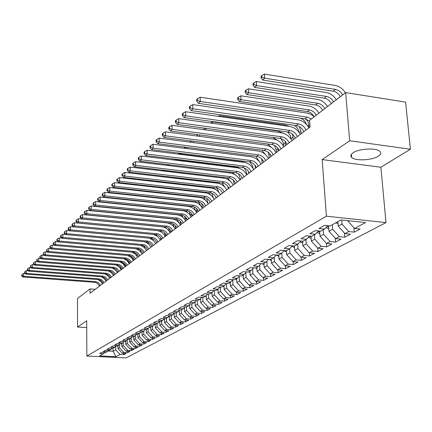 <?xml version="1.0" encoding="UTF-8"?>
<svg xmlns="http://www.w3.org/2000/svg" width="432" height="432" viewBox="0 0 432 432"><rect width="100%" height="100%" fill="white"/><g stroke="black" fill="none" stroke-linecap="round" stroke-linejoin="round"><path stroke-width="0.65" d="M353.128 152.793C350.8 154.408 350.293 155.92 351.605 157.34C354.85 161.152 372.071 160.412 378.292 156.179C380.862 154.494 381.391 152.896 379.89 151.384C376.423 147.625 358.965 148.554 353.128 152.793M410.4 149.224L349.677 140.773L322.175 159.597L380.889 167.238L410.4 149.224L405.616 102.109L345.659 92.61L309.566 120.328L310.046 127.013L90.023 293.263L90.002 288.922L77.501 298.523L77.533 327.046L86.735 327.575M380.889 167.238L385.992 222.604L126.058 357.907L86.843 356.049L326.403 216.184L385.992 222.604M113.098 348.23L113.13 351.275L115.943 356.719L120.053 354.51L123.833 354.688L126.128 353.468L122.332 353.284L123.865 352.458L127.678 352.647L130.021 351.4L126.187 351.211L127.753 350.368L131.598 350.563L133.99 349.288L130.124 349.094L131.722 348.235L135.599 348.435L138.035 347.134L134.141 346.934L135.772 346.059L139.682 346.264L142.171 344.941L138.24 344.731L139.903 343.84L143.845 344.045L146.389 342.695L142.42 342.484L144.121 341.572L148.1 341.788L150.692 340.405L146.691 340.189L148.43 339.255L152.442 339.476L155.093 338.067L151.054 337.846L152.825 336.89L156.875 337.117L159.586 335.68L155.509 335.448L157.318 334.476L161.406 334.708L164.171 333.239L160.061 333.002L161.908 332.008L166.034 332.246L168.863 330.745L164.716 330.502L166.601 329.486L170.764 329.729L173.653 328.196L169.468 327.947L171.401 326.911L175.603 327.159L178.556 325.588L174.328 325.334L176.305 324.275L180.544 324.529L183.562 322.925L179.302 322.661L181.321 321.575L185.603 321.845L188.692 320.198L184.383 319.928L186.451 318.821L190.771 319.091L193.936 317.412L189.589 317.131L191.7 315.997L196.063 316.278L199.298 314.555L194.913 314.275L197.078 313.108L201.479 313.4L204.795 311.634L200.362 311.342L202.581 310.149L207.025 310.446L210.416 308.648L205.945 308.34L208.213 307.12L212.706 307.427L216.178 305.581L211.658 305.267L213.986 304.02L218.522 304.333L222.08 302.443L217.517 302.119L219.904 300.839L224.483 301.163L228.134 299.225L223.522 298.895L225.963 297.583L230.596 297.918L234.333 295.925L229.678 295.585L232.184 294.241L236.86 294.586L240.694 292.545L235.991 292.194L238.561 290.812L243.286 291.168L247.217 289.078L242.465 288.711L245.101 287.296L249.874 287.663L253.913 285.514L249.107 285.142L251.818 283.689L256.64 284.067L260.788 281.864L255.928 281.475L258.709 279.979L263.585 280.373L267.84 278.111L262.937 277.711L265.788 276.178L270.718 276.577L275.092 274.255L270.13 273.845L273.062 272.268L278.046 272.684L282.539 270.292L277.528 269.87L280.541 268.25L285.574 268.677L290.196 266.22L285.125 265.783L288.23 264.114L293.317 264.562L298.069 262.035L292.945 261.581L296.136 259.864L301.282 260.323L306.169 257.726L300.991 257.256L304.274 255.49L309.479 255.965L309.258 252.796L312.649 250.992L317.914 251.483L323.093 248.729L317.795 248.227L321.273 246.353L326.597 246.861L331.938 244.026L326.576 243.508L330.161 241.574L335.551 242.104L341.048 239.177L335.626 238.642L339.325 236.655L344.774 237.2L350.444 234.182L344.957 233.626L348.775 231.574L354.283 232.141L360.137 229.03L354.586 228.452L347.738 220.86L348.03 220.698M302.594 241.18L302.902 245.781L309.269 252.806L314.507 253.292L309.479 255.965M115.943 356.719L99.576 355.936L103.534 353.705L104.814 352.426M256.916 268.493L255.555 268.002L250.425 267.575L246.143 270.016L251.23 270.443L248.395 272.041L243.329 271.625L239.161 273.996L244.193 274.412L241.429 275.967L236.423 275.562L232.367 277.873L237.346 278.273L234.657 279.785L229.7 279.391L225.752 281.642L230.677 282.031L228.058 283.505L223.16 283.122L219.316 285.314L224.186 285.687L221.638 287.129L216.788 286.756L213.041 288.889L217.863 289.256L215.379 290.655L210.578 290.299L206.933 292.378L211.696 292.729L209.277 294.095L204.53 293.744L200.972 295.774L205.691 296.114L203.332 297.448L198.634 297.108L195.161 299.084L199.832 299.419L197.532 300.715L192.883 300.386L189.497 302.319L194.119 302.638L191.873 303.907L187.272 303.588L183.967 305.467L188.546 305.78L186.354 307.017L181.796 306.709L178.573 308.545L183.103 308.848L180.965 310.057L176.45 309.755L173.308 311.548L177.795 311.845L175.705 313.022L171.234 312.73L168.167 314.48L172.606 314.766L170.564 315.916L166.142 315.635L163.139 317.347L167.54 317.623L165.542 318.746L161.163 318.476L158.231 320.144L162.589 320.414L160.639 321.516L156.298 321.246L153.436 322.882L157.75 323.141L155.844 324.216L151.546 323.957L148.743 325.555L153.02 325.809L151.157 326.862L146.896 326.608L144.158 328.169L148.392 328.417L146.572 329.443L142.355 329.2L139.671 330.728L143.867 330.971L142.085 331.976L137.905 331.733L135.286 333.229L139.439 333.466L137.695 334.449L133.558 334.217L130.993 335.675L135.108 335.907L133.402 336.868L129.298 336.641L126.787 338.072L130.869 338.299L129.2 339.239L125.134 339.017L122.677 340.421L126.716 340.637L125.08 341.561L121.052 341.345L118.649 342.716L122.656 342.927L121.052 343.834L117.056 343.624L114.701 344.968L118.67 345.173L117.104 346.059L113.146 345.854L110.835 347.171L114.772 347.371L113.233 348.241L109.312 348.041L107.05 349.331L110.948 349.526L109.442 350.374L105.554 350.179L103.334 351.448L107.206 351.637L105.727 352.469L101.871 352.28L99.7 353.522L103.534 353.705M255.55 268.007L258.466 266.366L260.998 263.698M354.586 228.452L365.531 222.566L340.837 219.926L330.215 225.914L324.529 225.326L318.929 228.517L324.578 229.095L320.873 231.179L315.257 230.607L309.836 233.701L315.414 234.257L311.828 236.282L306.277 235.732L301.018 238.729L306.531 239.269L303.053 241.229L297.567 240.694L292.469 243.605L297.913 244.123L294.543 246.024L289.121 245.511L284.175 248.335L289.559 248.837L286.281 250.679L280.924 250.187L276.124 252.925L281.443 253.411L278.262 255.204L272.965 254.723L268.304 257.38L273.564 257.85L270.475 259.594L265.237 259.13L260.707 261.716L265.907 262.17L262.904 263.86L257.726 263.412L253.325 265.923L258.466 266.366M341.669 220.018L341.987 224.057L338.213 226.152L337.862 221.605M348.775 231.574L341.987 224.057M344.957 233.626L338.213 226.152M332.294 224.743L332.64 229.252L328.979 231.287L328.563 225.742M339.325 236.655L332.64 229.252M335.626 238.642L328.979 231.287M324.578 229.095L327.758 225.661M323.249 229.84L323.573 234.29L320.026 236.261L319.648 231.055M330.161 241.574L323.573 234.29M326.576 243.508L320.026 236.261M315.414 234.257L318.503 230.936M314.469 234.792L314.782 239.177L311.337 241.094L310.997 236.196M321.273 246.353L314.782 239.177M317.795 248.227L311.337 241.094M306.531 239.269L309.528 236.056M305.953 239.593L306.245 243.923L302.902 245.781M312.649 250.992L306.245 243.923M297.913 244.123L300.829 241.013M297.68 244.258L297.961 248.53L294.71 250.333L294.435 246.013M304.274 255.49L297.961 248.53M300.991 257.256L294.71 250.333M289.559 248.837L292.388 245.819M289.64 248.746L289.91 253.006L286.756 254.761L286.492 250.565M296.136 259.864L289.91 253.006M292.945 261.581L286.756 254.761M281.443 253.411L284.197 250.49M281.821 253.006L282.085 257.353L279.018 259.06L278.77 254.918M288.23 264.114L282.085 257.353M285.125 265.783L279.018 259.06M273.564 257.85L276.237 255.02L278.856 256.327M274.223 257.153L274.482 261.581L271.496 263.239L271.264 259.151M280.541 268.25L274.482 261.581M277.528 269.87L271.496 263.239M265.907 262.17L268.51 259.421M266.83 261.193L267.084 265.691L264.184 267.305L263.957 263.288M273.062 272.268L267.084 265.691M270.13 273.845L264.184 267.305M259.643 265.124L259.886 269.692L257.062 271.264L256.851 267.273M265.788 276.178L259.886 269.692M262.937 277.711L257.062 271.264M251.23 270.443L253.697 267.851M252.644 268.958L252.882 273.586L250.133 275.114L249.934 271.172M258.709 279.979L252.882 273.586M255.928 281.475L250.133 275.114M244.193 274.412L246.596 271.895M245.83 272.695L246.062 277.376L243.383 278.867L243.194 274.973M251.818 283.689L246.062 277.376M249.107 285.142L243.383 278.867M237.346 278.273L239.684 275.827M239.193 276.34L239.42 281.07L236.812 282.523L236.628 278.672M245.101 287.296L239.42 281.07M242.465 288.711L236.812 282.523M230.677 282.031L232.956 279.65M232.729 279.887L232.951 284.666L230.407 286.081L230.234 282.28M238.561 290.812L232.951 284.666M235.991 292.194L230.407 286.081M224.186 285.687L226.406 283.376M226.427 283.376L226.643 288.176L224.165 289.553L223.997 285.795M232.184 294.241L226.643 288.176M229.678 295.585L224.165 289.553M217.863 289.256L220.028 287.005M220.298 287.026L220.493 291.595L218.074 292.939L217.917 289.197M225.963 297.583L220.493 291.595M223.522 298.895L218.074 292.939M211.696 292.729L213.813 290.536M214.315 290.574L214.493 294.926L212.134 296.239L211.982 292.432M219.904 300.839L214.493 294.926M217.517 302.119L212.134 296.239M205.691 296.114L207.754 293.981M208.478 294.035L208.64 298.183L206.339 299.457L206.194 295.596M213.986 304.02L208.64 298.183M211.658 305.267L206.339 299.457M199.832 299.419L201.847 297.34M202.786 297.405L202.932 301.352L200.686 302.605L200.54 298.685M208.213 307.12L202.932 301.352M205.945 308.34L200.686 302.605M194.119 302.638L196.085 300.613M197.224 300.694L197.359 304.452L195.167 305.672L195.026 301.709M202.581 310.149L197.359 304.452M200.362 311.342L195.167 305.672M188.546 305.78L190.463 303.809M191.792 303.901L191.916 307.476L189.772 308.669L189.632 304.663M197.078 313.108L191.916 307.476M194.913 314.275L189.772 308.669M183.103 308.848L184.977 306.925M186.484 306.941L186.597 310.435L184.507 311.596L184.378 307.541M191.7 315.997L186.597 310.435M189.589 317.131L184.507 311.596M177.795 311.845L179.626 309.965M181.294 309.868L181.402 313.319L179.361 314.458L179.237 310.365M186.451 318.821L181.402 313.319M184.383 319.928L179.361 314.458M172.606 314.766L174.393 312.935M176.229 312.725L176.326 316.143L174.328 317.255L174.209 313.124M181.321 321.575L176.326 316.143M179.302 322.661L174.328 317.255M167.54 317.623L169.29 315.835L169.414 319.988L171.369 318.902L171.272 315.522M176.305 324.275L171.369 318.902M174.328 325.334L169.414 319.988M162.589 320.414L164.3 318.67M166.428 318.249L166.514 321.597L164.603 322.661L164.495 318.681M171.401 326.911L166.514 321.597M169.468 327.947L164.603 322.661M157.75 323.141L159.424 321.44M161.687 320.922L161.773 324.232L159.899 325.274L159.808 321.462M166.601 329.486L161.773 324.232M164.716 330.502L159.899 325.274M153.02 325.809L154.656 324.146M157.048 323.536L157.129 326.813L155.299 327.829L155.218 324.178M161.908 332.008L157.129 326.813M160.061 333.002L155.299 327.829M148.392 328.417L149.996 326.792M152.512 326.095L152.588 329.341L150.8 330.334L150.719 326.835M157.318 334.476L152.588 329.341M155.509 335.448L150.8 330.334M143.867 330.971L145.433 329.378M148.073 328.595L148.144 331.808L146.394 332.786L146.324 329.432M152.825 336.89L148.144 331.808M151.054 337.846L146.394 332.786M139.439 333.466L140.978 331.911M143.726 331.047L143.791 334.228L142.079 335.183L142.015 331.97M148.43 339.255L143.791 334.228M146.691 340.189L142.079 335.183M135.108 335.907L136.609 334.384M139.471 333.434L139.531 336.598L137.851 337.532L137.797 334.39M144.121 341.572L139.531 336.598M142.42 342.484L137.851 337.532M130.869 338.299L132.343 336.809M135.302 335.713L135.362 338.915L133.715 339.833L133.661 336.722M139.903 343.84L135.362 338.915M138.24 344.731L133.715 339.833M126.716 340.637L128.158 339.185M131.22 337.943L131.274 341.188L129.659 342.085L129.611 339.007M135.772 346.059L131.274 341.188M134.141 346.934L129.659 342.085M122.656 342.927L124.065 341.507M127.219 340.135L127.267 343.413L125.69 344.293L125.642 341.242M131.722 348.235L127.267 343.413M130.124 349.094L125.69 344.293M118.67 345.173L120.058 343.78M123.298 342.279L123.347 345.595L121.797 346.453L121.754 343.435M127.753 350.368L123.347 345.595M126.187 351.211L121.797 346.453M114.772 347.371L116.127 346.005M119.453 344.385L119.497 347.733L117.979 348.575L117.941 345.584M123.865 352.458L119.497 347.733M122.332 353.284L117.979 348.575M110.948 349.526L112.282 348.192M115.684 346.453L115.727 349.828L113.13 351.275L107.833 351.011M120.053 354.51L115.727 349.828M107.206 351.637L108.508 350.33M349.677 140.773L345.659 92.61M86.843 356.049L86.708 320.765L77.533 327.046M322.175 159.597L326.403 216.184M95.261 289.3L90.002 288.922M123.833 354.688L123.811 353.354M127.678 352.647L127.656 351.281M131.598 350.563L131.576 349.169M135.599 348.435L135.572 347.009M139.682 346.264L139.655 344.806M143.845 344.045L143.818 342.56M148.1 341.788L148.068 340.265M152.442 339.476L152.41 337.921M156.875 337.117L156.838 335.524M161.406 334.708L161.368 333.077M166.034 332.246L165.991 330.577M170.764 329.729L170.716 328.023M175.603 327.159L175.549 325.409M180.544 324.529L180.49 322.736M185.603 321.845L185.544 320.004M190.771 319.091L190.712 317.207M196.063 316.278L195.998 314.345M201.479 313.4L201.409 311.413M207.025 310.446L206.95 308.41M212.706 307.427L212.625 305.338M218.522 304.333L218.435 302.184M224.483 301.163L224.386 298.955M230.596 297.918L230.494 295.645M236.86 294.586L236.747 292.248M243.286 291.168L243.167 288.765M249.874 287.663L249.75 285.19M256.64 284.067L256.505 281.524M263.585 280.373L263.439 277.754M270.718 276.577L270.562 273.877M278.046 272.684L277.879 269.897M285.574 268.677L285.401 265.804M293.317 264.562L293.128 261.598M301.282 260.323L301.077 257.267M317.914 251.483L317.671 248.087M326.597 246.861L326.333 243.232M335.551 242.104L335.248 238.226M344.774 237.2L344.444 233.053M354.283 232.141L353.921 227.713M99.452 286.135C98.48 283.878 96.817 282.604 94.468 282.307L22.837 276.977L23.555 276.269L21.886 275.535L21.902 274.423L21.6 275.821L21.886 275.535M100.337 285.466C99.36 283.203 97.697 281.923 95.342 281.632L23.555 276.269L23.593 273.483L25.196 273.607M97.961 279.569L100.586 281.302L102.465 283.862M23.593 273.483L21.902 274.423M21.6 275.821L22.837 276.977M120.652 268.672L120.425 266.733M121.603 269.401L121.586 268.229M122.099 262.229L123.244 263.974M103.027 283.435C102.038 281.156 100.364 279.871 97.994 279.569L25.731 274.115L26.465 273.386L24.781 272.651L24.797 271.528L24.489 272.943L24.781 272.651M103.928 282.749C102.94 280.471 101.261 279.175 98.885 278.878L26.465 273.386L26.503 270.578L28.183 270.707M101.45 276.766L104.139 278.527L106.067 281.135M26.503 270.578L24.797 271.528M24.489 272.943L25.731 274.115M106.672 280.681C105.673 278.381 103.982 277.079 101.59 276.777L28.69 271.188L29.441 270.448L27.734 269.703L27.751 268.574L27.454 268.871L27.437 270.005L27.734 269.703M107.59 279.985C106.591 277.679 104.895 276.377 102.497 276.07L29.441 270.448L29.473 267.613L31.228 267.748M104.998 273.904L107.762 275.686L109.75 278.354M29.473 267.613L27.751 268.574M27.437 270.005L28.69 271.188M125.35 266.566L125.323 264.708M124.373 265.275L123.908 263.207M125.437 258.876L126.452 260.145M129.168 263.358L129.098 261.139M128.12 261.776L127.375 259.637M128.882 255.55L129.605 256.311M110.387 277.873C109.377 275.551 107.671 274.239 105.257 273.926L31.709 268.202L32.47 267.451L30.748 266.701L30.764 265.556L30.461 265.858L30.445 267.003L30.748 266.701M111.326 277.16C110.317 274.833 108.605 273.515 106.186 273.208L32.47 267.451L32.508 264.589L34.344 264.735M108.61 270.988L111.461 272.792L113.497 275.519M32.508 264.589L30.764 265.556M30.445 267.003L31.709 268.202M114.178 275.006C113.157 272.662 111.434 271.334 108.999 271.021L34.787 265.156L35.57 264.389L33.826 263.633L33.842 262.478L33.529 262.786L33.518 263.941L33.826 263.633M115.139 274.282C114.118 271.933 112.385 270.599 109.949 270.281L35.57 264.389L35.602 261.5L37.525 261.652M112.293 268.007L115.225 269.833L117.326 272.63M35.602 261.5L33.842 262.478M33.518 263.941L34.787 265.156M133.056 259.74L132.856 257.456M131.857 258.142L130.842 256.057M132.392 252.196L132.754 252.515M137.02 256.095L136.588 253.687M135.556 254.372L134.347 252.488M118.044 272.084C117.018 269.719 115.274 268.375 112.822 268.051L37.935 262.046L38.729 261.263L36.968 260.501L36.979 259.335L36.65 260.815L36.968 260.501M119.027 271.345C117.995 268.974 116.246 267.624 113.789 267.3L38.729 261.263L38.761 258.341L40.77 258.509M116.046 264.967L119.07 266.814L121.23 269.676M38.761 258.341L36.979 259.335M36.65 260.815L37.935 262.046M137.797 334.595L137.5 334.438M139.174 250.468L137.927 248.951M141.053 252.396L140.297 249.869M121.997 269.104C120.955 266.711 119.194 265.351 116.721 265.027L41.148 258.871L41.963 258.066L40.176 257.299L40.192 256.122L39.868 256.446L39.852 257.623L40.176 257.299M122.996 268.348C121.954 265.95 120.188 264.584 117.704 264.26L41.963 258.066L41.985 255.123L44.086 255.296M119.864 261.862L122.985 263.731L125.221 266.663M41.985 255.123L40.192 256.122M39.852 257.623L41.148 258.871M142.02 332.251L141.485 331.938M142.668 246.445L141.593 245.43M145.103 248.562L144.007 246.029M126.025 266.053C124.972 263.639 123.196 262.267 120.701 261.932L44.426 255.625L45.257 254.804L43.459 254.032L43.465 252.844L43.124 254.362L43.459 254.032M127.046 265.286C125.993 262.861 124.211 261.484 121.705 261.149L45.257 254.804L45.284 251.834L47.477 252.018M123.752 258.692L126.981 260.577L129.287 263.59M45.284 251.834L43.465 252.844M43.124 254.362L44.426 255.625M130.145 262.942C129.076 260.507 127.283 259.119 124.762 258.779L47.779 252.315L48.632 251.473L46.807 250.69L46.813 249.491L46.467 251.03L46.807 250.69M131.188 262.159C130.118 259.713 128.32 258.32 125.793 257.98L48.632 251.473L48.654 248.47L50.944 248.665M127.71 255.452L131.053 257.353L133.445 260.447M48.654 248.47L46.813 249.491M46.467 251.03L47.779 252.315M134.347 259.767C133.267 257.305 131.458 255.901 128.914 255.555L51.208 248.924L52.078 248.065L50.231 247.277L50.236 246.067L49.891 246.413L49.885 247.622L50.231 247.277M135.41 258.962C134.33 256.495 132.516 255.085 129.962 254.734L52.078 248.065L52.094 245.036L54.486 245.241M131.733 252.137L135.205 254.059L137.689 257.245M52.094 245.036L50.236 246.067M49.885 247.622L51.208 248.924M138.64 256.522C137.549 254.032 135.718 252.612 133.153 252.261L54.707 245.462L55.598 244.588L53.73 243.788L53.735 242.568L53.379 242.919L53.374 244.145L53.73 243.788M139.73 255.701C138.634 253.206 136.798 251.78 134.228 251.424L55.598 244.588L55.615 241.52L58.109 241.742M135.826 248.751C138.575 249.599 140.638 251.338 142.025 253.967M55.615 241.52L53.735 242.568M53.374 244.145L54.707 245.462M143.03 253.206C141.923 250.695 140.076 249.253 137.484 248.897L58.288 241.925L59.195 241.024L57.305 240.224L57.31 238.988L56.948 239.35L56.943 240.586L57.305 240.224M144.142 252.369C143.035 249.847 141.178 248.405 138.58 248.044L59.195 241.024L59.211 237.929L61.814 238.167M139.979 245.284C142.846 246.105 145.006 247.882 146.453 250.619M59.211 237.929L57.31 238.988M56.943 240.586L58.288 241.925M147.512 249.82C146.394 247.277 144.526 245.824 141.912 245.457L61.949 238.302L62.878 237.384L60.966 236.574L60.966 235.327L60.599 235.694L60.593 236.947L60.966 236.574M148.651 248.962C147.528 246.413 145.654 244.955 143.035 244.582L62.878 237.384L62.888 234.257L65.605 234.506M144.175 241.736C147.188 242.514 149.461 244.334 150.984 247.196M62.888 234.257L60.966 235.327M60.593 236.947L61.949 238.302M152.096 246.359C150.962 243.788 149.078 242.314 146.437 241.942L65.696 234.598L66.647 233.663L64.708 232.843L64.708 231.579L64.33 231.957L64.33 233.221L64.708 232.843M153.257 245.479C152.123 242.903 150.233 241.429 147.582 241.051L66.647 233.663L66.652 230.504L69.482 230.764M148.376 238.097C151.578 238.81 153.986 240.673 155.612 243.702M66.652 230.504L64.708 231.579M64.33 233.221L65.696 234.598M156.784 242.816C155.639 240.219 153.733 238.729 151.065 238.345L69.53 230.812L70.502 229.851L68.537 229.025L68.537 227.75L68.153 228.139L68.148 229.414L68.537 229.025M157.972 241.915C156.821 239.312 154.91 237.821 152.237 237.433L70.502 229.851L70.502 226.66L152.167 234.333C155.768 234.814 158.495 236.747 160.342 240.127M70.502 226.66L68.537 227.75M68.148 229.414L69.53 230.812M161.579 239.193C160.418 236.569 158.49 235.062 155.801 234.668L73.451 226.935L74.444 225.947L72.457 225.115L72.457 223.83L72.063 224.224L72.063 225.515L72.457 225.115M162.794 238.275C161.627 235.64 159.7 234.128 157 233.739L74.444 225.947L74.444 222.723L156.919 230.602C160.558 231.093 163.318 233.053 165.186 236.466M74.444 222.723L72.457 223.83M72.063 225.515L73.451 226.935M166.482 235.489C165.305 232.832 163.361 231.309 160.639 230.909L77.468 222.961L78.484 221.956L76.469 221.114L76.469 219.812L76.064 220.217L76.064 221.519L76.469 221.114M167.724 234.549C166.547 231.887 164.592 230.353 161.87 229.954L78.484 221.956L78.478 218.695L161.784 226.784C165.461 227.291 168.242 229.273 170.138 232.724M78.478 218.695L76.469 219.812M76.064 221.519L77.468 222.961M171.499 231.698C170.311 229.014 168.34 227.47 165.596 227.059L81.578 218.9L82.62 217.868L80.579 217.021L80.579 215.703L80.163 216.119L80.163 217.431L80.579 217.021M172.773 230.737C171.58 228.042 169.603 226.492 166.855 226.082L82.62 217.868L82.615 214.569L166.763 222.88C170.473 223.398 173.286 225.401 175.203 228.895M82.615 214.569L80.579 215.703M80.163 217.431L81.578 218.9M176.634 227.815C175.43 225.099 173.437 223.538 170.667 223.123L85.79 214.731L86.859 213.678L84.791 212.819L84.785 211.491L84.359 211.912L84.364 213.246L84.791 212.819M177.941 226.832C176.726 224.111 174.733 222.539 171.952 222.124L86.859 213.678L86.848 210.346L171.86 218.884C175.608 219.413 178.448 221.443 180.392 224.98M86.848 210.346L84.785 211.491M84.364 213.246L85.79 214.731M181.894 223.841C180.673 221.098 178.659 219.51 175.862 219.089L90.104 210.465L91.201 209.385L89.105 208.521L89.1 207.171L88.663 207.608L88.668 208.953L89.105 208.521M183.227 222.836C182.002 220.082 179.982 218.489 177.179 218.063L91.201 209.385L91.184 206.015L177.077 214.796C180.862 215.33 183.735 217.388 185.701 220.963M91.184 206.015L89.1 207.171M88.668 208.953L90.104 210.465M187.277 219.775C186.041 216.999 184.005 215.39 181.175 214.958L94.527 206.091L95.65 204.984L93.528 204.109L93.517 202.748L93.069 203.197L93.08 204.557L93.528 204.109M188.644 218.738C187.402 215.957 185.36 214.348 182.525 213.91L95.65 204.984L95.629 201.577L182.417 210.605C186.246 211.156 189.151 213.241 191.138 216.853M95.629 201.577L93.517 202.748M93.08 204.557L94.527 206.091M192.796 215.606C191.538 212.798 189.481 211.167 186.624 210.724L99.063 201.609L100.213 200.47L98.059 199.589L98.048 198.212L97.594 198.671L97.6 200.048L98.059 199.589M194.195 214.547C192.937 211.729 190.874 210.098 188.006 209.65L100.213 200.47L100.186 197.024L187.893 206.307C191.759 206.874 194.697 208.985 196.711 212.647M100.186 197.024L98.048 198.212M97.6 200.048L99.063 201.609M198.45 211.334C197.176 208.494 195.097 206.842 192.208 206.388L103.712 197.014L104.895 195.842L102.708 194.956L102.697 193.563L102.227 194.033L102.238 195.426L102.708 194.956M199.886 210.249C198.607 207.398 196.517 205.745 193.622 205.286L104.895 195.842L104.863 192.359L193.504 201.911C197.408 202.489 200.378 204.628 202.419 208.332M104.863 192.359L102.697 193.563M102.238 195.426L103.712 197.014M204.244 206.955C202.954 204.077 200.848 202.408 197.932 201.944L108.486 192.294L109.696 191.095L107.482 190.199L107.465 188.789L106.985 189.27L106.996 190.679L107.482 190.199M205.713 205.843C204.417 202.959 202.306 201.285 199.384 200.815L109.696 191.095L109.658 187.569L199.255 197.397C203.197 197.991 206.204 200.162 208.273 203.909M109.658 187.569L107.465 188.789M106.996 190.679L108.486 192.294M210.184 202.468C208.872 199.557 206.744 197.861 203.796 197.386L113.384 187.45L114.626 186.224L112.379 185.317L112.363 183.892L111.866 184.388L111.883 185.809L112.379 185.317M211.691 201.328C210.379 198.407 208.24 196.706 205.286 196.231L114.626 186.224L114.583 182.655L205.151 192.775C209.137 193.379 212.177 195.577 214.277 199.373M114.583 182.655L112.363 183.892M111.883 185.809L113.384 187.45M216.281 197.861C214.947 194.913 212.792 193.201 209.817 192.715L118.411 182.482L119.686 181.219L117.401 180.306L117.385 178.864L116.878 179.372L116.894 180.814L117.401 180.306M217.825 196.69C216.491 193.736 214.331 192.013 211.345 191.527L119.686 181.219L119.637 177.611L211.199 188.028C215.228 188.649 218.306 190.879 220.433 194.724M119.637 177.611L117.385 178.864M116.894 180.814L118.411 182.482M222.529 193.136C221.179 190.156 219.002 188.417 215.989 187.915L123.568 177.379L124.88 176.083L122.564 175.16L122.542 173.696L122.024 174.22L122.045 175.678L122.564 175.16M224.116 191.938C222.766 188.946 220.579 187.196 217.561 186.7L124.88 176.083L124.826 172.433L217.409 183.163C221.476 183.8 224.591 186.062 226.746 189.95M124.826 172.433L122.542 173.696M122.045 175.678L123.568 177.379M228.949 188.287C227.578 185.269 225.369 183.503 222.329 182.995L128.871 172.136L130.221 170.802L127.872 169.868L127.845 168.394L127.31 168.928L127.332 170.408L127.872 169.868M230.58 187.056C229.203 184.027 226.989 182.255 223.938 181.742L130.221 170.802L130.162 167.108L223.776 178.168C227.891 178.816 231.039 181.116 233.231 185.053M130.162 167.108L127.845 168.394M127.332 170.408L128.871 172.136M146.329 329.854L145.579 329.389M145.967 242.341L145.249 241.834M149.121 244.577L147.744 242.206M150.736 327.407L149.899 326.884M153.085 240.43L151.562 238.415M156.395 241.979L156.514 243.016M155.234 324.907L154.402 324.405M156.929 236.142L155.477 234.641M160.483 237.298L160.942 239.674M159.829 322.353L159.003 321.867M160.596 231.73L159.381 230.791M164.516 232.654L165.461 236.261M164.527 319.745L163.706 319.275M166.126 235.759L166.093 234.657M163.987 227.27L163.129 226.822M168.55 228.101L170.062 232.578M169.333 317.077L168.518 316.624M170.791 232.232L170.737 230.245M166.979 222.907L112.05 217.48M172.66 223.646L174.609 227.858M174.247 314.35L173.437 313.918M175.565 228.625L175.435 225.769M176.893 219.278L179.075 222.934M115.625 213.235L114.966 212.965M179.269 311.558L178.47 311.148M180.441 224.937L180.101 221.141M181.678 224.008L181.656 223.301M181.283 214.969L183.422 217.858M184.415 308.702L183.627 308.313M185.404 220.412L184.729 216.4M186.694 220.217L186.635 218.495M122.683 204.066L122.688 204.39M123.136 204.439L123.131 204.115M185.782 210.638L187.655 212.706M125.086 204.32L125.091 204.638M189.675 305.78L188.903 305.419M190.469 215.703L189.329 211.604M191.819 216.34L191.711 213.689M127.451 199.525L127.165 199.881M127.624 199.93L127.618 199.546M190.285 206.188L191.819 207.56M129.6 199.757L129.605 200.14M195.064 302.794L194.303 302.449M197.068 212.377L196.771 208.721M195.647 210.924L193.941 206.815M194.746 201.604L195.993 202.505M134.217 195.07L134.222 195.523M132.629 194.897L132.214 195.129M200.578 299.732L199.838 299.414M202.435 208.321L201.782 203.602M200.853 205.967L198.644 202.063M199.049 196.868L200.286 197.57M138.942 190.264L138.953 190.782M138.046 190.161L137.263 190.598M206.231 296.595L205.438 296.26M207.889 203.207L206.755 198.412M206.005 200.772L203.488 197.354M202.678 191.916L204.773 192.731M143.775 185.323L143.791 185.922M143.608 185.301L142.717 185.798M212.02 293.387L211.167 293.031M213.473 198.018L211.734 193.212M211.037 195.34L208.316 192.548M148.743 180.922L148.738 180.641L209.056 187.785M148.738 180.641L148.316 180.873M217.955 290.093L217.037 289.721M215.843 189.691L212.852 187.558M219.17 192.726L216.799 188.06M222.248 192.515L222.34 193.282M224.041 286.718L223.058 286.324M220.293 183.919L216.977 182.596L158.031 175.522M224.856 187.191L222.021 182.957M227.723 186.165L228.263 188.806M230.278 283.262L229.23 282.847M224.176 178.222L163.123 170.878L163.82 170.24M230.45 181.375L227.232 177.752M233.086 179.885L234.333 184.216M162.432 170.078L163.123 170.878M236.682 279.715L235.559 279.277M235.85 175.284L232.07 172.336M169.771 164.813L168.863 165.64M238.475 173.761L240.559 179.518M167.4 164.527L168.291 165.569M243.248 276.07L242.05 275.616M242.206 178.27L242.19 177.935M240.916 168.988L236.779 167.027L175.586 159.5L174.89 160.137M172.762 158.846L172.773 159.149L173.059 158.879M244.01 167.81L246.029 171.077L246.937 174.695M175.576 159.192L175.586 159.5L174.425 159.052M172.773 159.149L173.459 159.964M249.993 272.333L248.713 271.863M248.681 173.378L248.589 171.634M245.435 162.648L243.205 161.978L181.364 154.229L181.084 154.483M178.47 153.02L178.497 153.884L179.075 153.095M249.782 161.984L252.126 165.191L253.368 168.874M181.337 153.382L181.364 154.229L179.08 153.349M178.497 153.884L178.762 154.197M255.328 168.356L255.145 165.364M184.361 147.031L184.372 148.279M184.572 148.3L184.977 147.928L184.95 147.107M255.755 156.179L259.637 162M187.245 147.398L187.288 148.646M186.629 148.565L184.977 147.928M235.537 183.314C234.144 180.252 231.914 178.465 228.836 177.941L134.325 166.747L135.707 165.375L133.321 164.435L133.294 162.94L132.743 163.49L132.77 164.986L133.321 164.435M237.211 182.045C235.813 178.978 233.572 177.179 230.488 176.656L135.707 165.375L135.637 161.638L230.321 173.038C234.479 173.702 237.665 176.035 239.884 180.025M135.637 161.638L133.294 162.94M132.77 164.986L134.325 166.747M264.028 264.551L262.213 263.801M262.143 163.204L261.668 158.863M191.03 142.295L190.982 140.929L190.366 141.485L190.393 142.214M261.733 150.179L265.691 154.823M193.309 141.237L193.358 142.603M242.303 178.2C240.889 175.1 238.626 173.286 235.516 172.751L139.925 161.206L141.35 159.797L138.926 158.846L138.899 157.334L138.326 157.901L138.359 159.413L138.926 158.846M244.021 176.899C242.606 173.794 240.338 171.968 237.217 171.428L141.35 159.797L141.275 156.011L237.038 167.767C241.24 168.453 244.469 170.818 246.721 174.857M141.275 156.011L138.899 157.334M138.359 159.413L139.925 161.206M271.339 260.501L269.114 259.475M269.141 157.918L268.996 155.407L268.099 152.156M270.918 156.573L270.848 155.336M197.23 136.058L197.197 135.189L196.576 135.967M267.592 143.964L271.528 147.506M199.535 134.881L199.595 136.372M198.094 134.687L197.197 135.189M249.253 172.946C247.817 169.808 245.527 167.967 242.384 167.416L145.687 155.509L147.155 154.062L144.693 153.101L144.661 151.567L144.072 152.15L144.104 153.684L144.693 153.101M251.019 171.612C249.583 168.464 247.282 166.612 244.129 166.061L147.155 154.062L147.069 150.228L243.94 162.351C248.189 163.053 251.462 165.456 253.746 169.555M147.069 150.228L144.661 151.567M144.104 153.684L145.687 155.509M276.329 152.485L276.172 149.947L274.487 145.373M278.154 151.108L277.992 148.446M203.596 129.622L203.585 129.292L203.278 129.578M272.97 137.468L277.268 140.26M205.934 128.331L205.999 129.951M205.443 128.261L203.585 129.292M256.397 167.546C254.939 164.371 252.623 162.497 249.442 161.935L151.616 149.65L153.128 148.16L150.622 147.188L150.584 145.633L149.985 146.237L150.023 147.787L150.622 147.188M258.217 166.174C256.754 162.983 254.426 161.104 251.235 160.542L153.128 148.16L153.031 144.277L251.035 156.784C255.334 157.507 258.644 159.948 260.96 164.101M153.031 144.277L150.584 145.633M150.023 147.787L151.616 149.65M286.583 252.034L283.927 250.771M283.678 146.416L283.111 142.166L280.946 138.65M285.59 145.492L285.174 141.372M212.582 123.325L212.522 121.921L277.744 130.993L283.122 133.218M212.522 121.921L210.508 123.039M263.741 161.995C262.262 158.776 259.918 156.875 256.7 156.298L157.718 143.618L159.273 142.079L156.73 141.097L156.692 139.525L156.071 140.146L156.109 141.718L156.73 141.097M265.615 160.585C264.125 157.351 261.77 155.444 258.547 154.861L159.273 142.079L159.17 138.148L258.336 151.065C262.683 151.805 266.031 154.283 268.385 158.49M159.17 138.148L156.692 139.525M156.109 141.718L157.718 143.618M294.538 247.617L291.838 246.413M293.83 245.959L294.451 246.348M291.179 139.325L290.32 135.486L287.62 132.025M293.231 139.72L293.058 137.111L292.253 134.028M219.343 116.494L219.31 115.673L285.266 125.026L289.283 126.392M219.31 115.673L218.133 116.321M271.301 156.287C269.795 153.02 267.419 151.092 264.163 150.498L164.003 137.403L165.602 135.821L163.015 134.827L162.972 133.234L162.335 133.871L162.378 135.464L163.015 134.827M273.224 154.834C271.712 151.556 269.325 149.623 266.063 149.024L165.602 135.821L165.494 131.836L265.842 145.174C270.238 145.94 273.629 148.451 276.021 152.723M165.494 131.836L162.972 133.234M162.378 135.464L164.003 137.403M302.719 243.07L299.975 241.925M301.579 241.083L302.638 241.807M301.082 133.785L300.899 131.144L299.252 126.565M298.863 132.122C298.372 129.195 296.843 126.911 294.289 125.264M226.303 109.442L295.013 119.383M226.292 109.242L226.006 109.399M279.077 150.412C277.549 147.101 275.135 145.141 271.847 144.531L170.478 131.004L172.125 129.373L169.495 128.369L169.447 126.754L168.793 127.413L168.842 129.022L169.495 128.369M281.054 148.916C279.52 145.595 277.101 143.629 273.802 143.014L172.125 129.373L172.006 125.334L273.564 139.115C278.014 139.903 281.448 142.457 283.878 146.783M172.006 125.334L169.447 126.754M168.842 129.022L170.478 131.004M311.148 238.394L308.362 237.303M309.62 236.061L311.062 237.13M309.161 127.678L308.513 122.78L306.304 119.151M306.536 124.529C305.321 121.203 303.124 119.065 299.932 118.098M287.08 144.364C285.525 141.005 283.084 139.018 279.752 138.391L177.152 124.405L178.848 122.726L176.175 121.711L176.121 120.074L175.446 120.755L175.495 122.386L176.175 121.711M289.116 142.825C287.555 139.455 285.104 137.457 281.767 136.825L178.848 122.726L178.718 118.633L281.518 132.878C286.016 133.688 289.499 136.285 291.967 140.67M178.718 118.633L176.121 120.074M175.495 122.386L177.152 124.405M319.831 233.577L317.002 232.551M318.238 231.223L319.739 232.313M314.005 116.462C312.379 113.719 310.16 112.082 307.336 111.559L239.209 101.444L241.083 99.733L238.453 98.771L238.372 97.2L237.627 97.891L237.708 99.457L238.453 98.771M316.267 115.177C314.658 112.244 312.374 110.495 309.409 109.928L241.083 99.733L240.883 95.812L309.134 106.094C313.222 106.855 316.489 109.199 318.946 113.125M240.883 95.812L238.372 97.2M237.708 99.457L239.209 101.444M295.326 138.137C293.744 134.73 291.265 132.705 287.896 132.062L184.032 117.601L185.782 115.868L183.06 114.847L183.006 113.189L182.309 113.886L182.363 115.544L183.06 114.847M297.421 136.55C295.834 133.132 293.35 131.101 289.969 130.453L185.782 115.868L185.641 111.726L289.71 126.457C294.262 127.283 297.794 129.924 300.299 134.379M185.641 111.726L183.006 113.189M182.363 115.544L184.032 117.601M328.779 228.609L325.912 227.653M328.585 225.99L328.282 225.715M327.17 226.292L328.687 227.351M322.639 110.284C321.008 107.325 318.703 105.554 315.711 104.971L246.791 94.527L248.724 92.767L246.046 91.795L245.959 90.202L245.192 90.914L245.279 92.502L246.046 91.795M324.794 108.632C323.158 105.656 320.841 103.88 317.844 103.297L248.724 92.767L248.508 88.792L317.558 99.414C321.689 100.197 325.004 102.578 327.494 106.558M248.508 88.792L245.959 90.202M245.279 92.502L246.791 94.527M303.815 131.717C302.206 128.266 299.7 126.209 296.287 125.545L191.128 110.587L192.937 108.794L190.166 107.762L190.107 106.083L189.383 106.801L189.443 108.481L190.166 107.762M305.98 130.081C304.366 126.619 301.849 124.551 298.426 123.887L192.937 108.794L192.785 104.598L298.15 119.837C302.756 120.69 306.337 123.374 308.885 127.888M192.785 104.598L190.107 106.083M189.443 108.481L191.128 110.587M338.008 223.495L335.54 222.912M337.3 221.918L337.851 222.21L337.808 221.632M331.355 103.594C329.702 100.591 327.359 98.788 324.34 98.194L254.605 87.399L256.592 85.585L253.87 84.602L253.784 82.987L252.99 83.722L253.076 85.331L253.87 84.602M333.574 101.893C331.911 98.874 329.567 97.065 326.533 96.466L256.592 85.585L256.365 81.556L326.23 92.534C330.41 93.339 333.769 95.758 336.296 99.797M256.365 81.556L253.784 82.987M253.076 85.331L254.605 87.399M309.62 121.046L304.938 118.827L198.455 103.345L200.324 101.493L197.5 100.451L197.435 98.744L196.69 99.49L196.754 101.191L197.5 100.451M311.353 118.951L307.147 117.115L200.324 101.493L200.156 97.238L306.85 113.011L310.732 114.253L314.28 116.71M200.156 97.238L197.435 98.744M196.754 101.191L198.455 103.345M340.335 96.698C338.65 93.652 336.28 91.822 333.223 91.206L262.656 80.05L264.708 78.176L261.938 77.182L261.846 75.551L261.025 76.307L261.122 77.938L261.938 77.182M342.619 94.943C340.929 91.886 338.553 90.045 335.486 89.429L264.708 78.176L264.47 74.093L335.167 85.444C339.395 86.276 342.797 88.738 345.368 92.837M264.47 74.093L261.846 75.551M261.122 77.938L262.656 80.05M94.468 282.307L95.342 281.632M120.647 268.223L121.284 267.743M97.994 279.569L98.885 278.878M101.59 276.777L102.497 276.07M124.432 265.351L125.307 264.686M128.493 262.262L129.141 261.765M105.257 273.926L106.186 273.208M108.999 271.021L109.949 270.281M132.64 259.108L133.04 258.8M112.822 268.051L113.789 267.3M116.721 265.027L117.704 264.26M120.701 261.932L121.705 261.149M124.762 258.779L125.793 257.98M128.914 255.555L129.962 254.734M133.153 252.261L134.228 251.424M137.484 248.897L138.58 248.044M141.912 245.457L143.035 244.582M146.437 241.942L147.582 241.051M151.065 238.345L152.237 237.433M155.801 234.668L157 233.739M160.639 230.909L161.87 229.954M165.596 227.059L166.855 226.082M170.667 223.123L171.952 222.124M175.862 219.089L177.179 218.063M181.175 214.958L182.525 213.91M186.624 210.724L188.006 209.65M192.208 206.388L193.622 205.286M197.932 201.944L199.384 200.815M203.796 197.386L205.286 196.231M209.817 192.715L211.345 191.527M215.989 187.915L217.561 186.7M222.329 182.995L223.938 181.742M175.5 226.508L175.813 226.271M180.376 222.804L181.062 222.28M185.355 219.013L186.435 218.192M190.453 215.141L191.743 214.159M195.772 211.097L196.987 210.173M201.469 206.761L202.349 206.091M207.311 202.322L207.835 201.917M222.901 177.941L223.679 177.331M229.295 172.913L230.305 172.12M236.002 167.638L236.779 167.027M242.897 162.221L243.205 161.978M228.836 177.941L230.488 176.656M262.003 160.726L262.748 160.159M235.516 172.751L237.217 171.428M268.996 155.407L270.286 154.424M242.384 167.416L244.129 166.061M276.172 149.947L277.997 148.559M249.442 161.935L251.235 160.542M283.549 144.342L285.422 142.916M256.7 156.298L258.547 154.861M291.13 138.575L293.058 137.111M264.163 150.498L266.063 149.024M299.133 132.489L300.899 131.144M271.847 144.531L273.802 143.014M310.829 238.41L311.137 238.237M307.703 125.971L308.972 125.005M279.752 138.391L281.767 136.825M319.41 233.593L319.815 233.366M307.336 111.559L309.409 109.928M287.896 132.062L289.969 130.453M328.25 228.636L328.763 228.35M315.711 104.971L317.844 103.297M296.287 125.545L298.426 123.887M337.36 223.522L337.981 223.177M324.34 98.194L326.533 96.466M304.938 118.827L307.147 117.115M333.223 91.206L335.486 89.429M351.362 154.413L351.605 157.34"/></g></svg>

